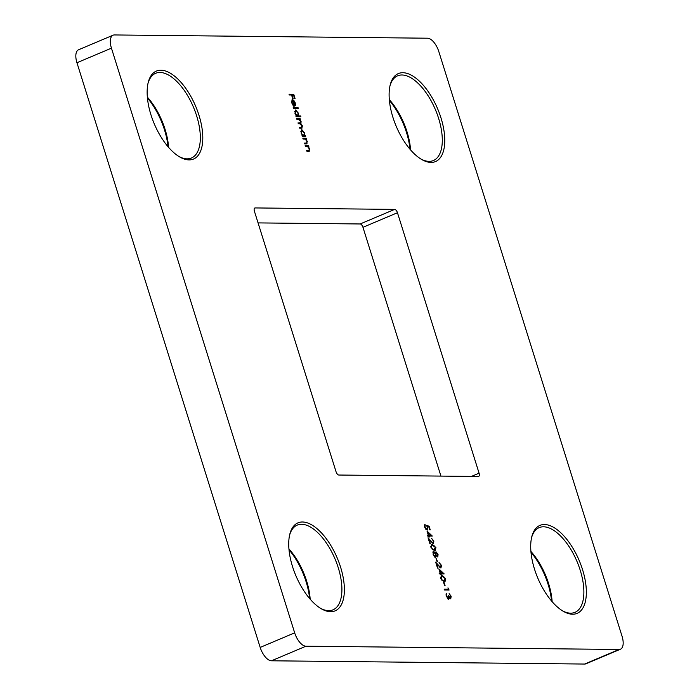 <?xml version="1.0" encoding="UTF-8"?>
<svg xmlns="http://www.w3.org/2000/svg" width="699" height="699" viewBox="0 0 699 699"><rect width="100%" height="100%" fill="white"/><g stroke="black" fill="none" stroke-linecap="round" stroke-linejoin="round"><path stroke-width="1.05" d="M392.917 117.318A47.75 22.482 -112.9 0 1 390.164 85.042A47.75 22.482 -112.9 0 1 413.424 76.409A47.75 22.482 -112.9 0 1 440.955 117.825A47.75 22.482 -112.9 0 1 421.602 159.442A47.75 22.482 -112.9 0 1 392.917 117.318M420.789 158.944A45.985 21.652 67.1 0 0 433.397 160.534A45.985 21.652 67.1 0 0 438.631 118.419A45.985 21.652 67.1 0 0 397.6 75.824A45.985 21.652 67.1 0 0 389.955 85.977M409.981 149.21A47.75 22.482 67.1 0 0 406.469 132.399A47.75 22.482 67.1 0 0 389.404 100.507M389.326 99.634A45.985 21.652 -112.9 0 1 407.01 131.779A45.985 21.652 -112.9 0 1 410.558 149.883M150.949 114.802A47.75 22.482 -112.9 0 1 148.197 82.526A47.75 22.482 -112.9 0 1 171.456 73.893A47.75 22.482 -112.9 0 1 198.988 115.3A47.75 22.482 -112.9 0 1 179.634 156.917A47.75 22.482 -112.9 0 1 150.949 114.802M178.822 156.427A45.985 21.652 67.1 0 0 191.43 158.018A45.985 21.652 67.1 0 0 196.664 115.903A45.985 21.652 67.1 0 0 155.632 73.299A45.985 21.652 67.1 0 0 147.978 83.452M168.013 146.694A47.75 22.482 67.1 0 0 164.492 129.874A47.75 22.482 67.1 0 0 147.428 97.982M147.349 97.109A45.985 21.652 -112.9 0 1 165.043 129.263A45.985 21.652 -112.9 0 1 168.59 147.358M292.531 566.601A47.75 22.482 -112.9 0 1 289.779 534.324A47.75 22.482 -112.9 0 1 313.047 525.692A47.75 22.482 -112.9 0 1 340.57 567.099A47.75 22.482 -112.9 0 1 321.217 608.724A47.75 22.482 -112.9 0 1 292.531 566.601M320.404 608.226A45.985 21.652 67.1 0 0 333.012 609.816A45.985 21.652 67.1 0 0 338.246 567.702A45.985 21.652 67.1 0 0 297.215 525.106A45.985 21.652 67.1 0 0 289.569 535.259M309.596 598.493A47.75 22.482 67.1 0 0 306.083 581.682A47.75 22.482 67.1 0 0 289.019 549.79M288.94 548.907A45.985 21.652 -112.9 0 1 306.625 581.061A45.985 21.652 -112.9 0 1 310.173 599.165M534.508 569.126A47.75 22.482 -112.9 0 1 531.756 536.849A47.75 22.482 -112.9 0 1 555.015 528.217A47.75 22.482 -112.9 0 1 582.547 569.624A47.75 22.482 -112.9 0 1 563.193 611.241A47.75 22.482 -112.9 0 1 534.508 569.126M562.372 610.751A45.985 21.652 67.1 0 0 574.989 612.341A45.985 21.652 67.1 0 0 580.214 570.218A45.985 21.652 67.1 0 0 539.191 527.623A45.985 21.652 67.1 0 0 531.537 537.776M551.572 601.018A47.75 22.482 67.1 0 0 548.051 584.198A47.75 22.482 67.1 0 0 530.987 552.306M530.908 551.432A45.985 21.652 -112.9 0 1 548.601 583.586A45.985 21.652 -112.9 0 1 552.14 601.682M447.945 587.876L449.099 590.026L444.389 589.973L444.145 589.187L448.365 589.231L447.945 587.876M440.702 578.597L441.27 575.836L442.257 575.688L445.656 578.65L445.062 581.507L444.127 581.655L440.702 578.597M439.811 567.439L440.65 567.247L441.008 565.351L439.033 562.512L441.497 565.395L440.929 568.034L436.744 564.023L438.02 568.121L437.539 568.112L435.669 562.136L440.396 567.352M437.618 556.885L436.237 555.618L435.521 557.304L434.341 556.631L433.092 554.29L433.607 551.336L435.442 553.084L436.036 551.808L438.055 554.394L437.819 556.841M432.183 543.097L433.022 542.905L433.38 541.009L431.405 538.169L433.869 541.052L433.301 543.691L429.116 539.689L430.392 543.778L429.911 543.77L428.041 537.802L432.768 543.009M425.874 529.449L426.949 529.361L427.325 527.256L426.477 525.316L429.107 526.242L430.243 529.851L429.754 529.842L428.819 526.854L427.43 526.364L427.849 527.404L427.176 530.148L424.555 527.072L425.044 524.399L425.053 527.116L426.774 529.44M302.824 138.227L306.267 138.262L306.512 139.057L305.891 139.049L307.333 141.495L306.345 143.88L304.589 143.863L304.345 143.077L306.712 143.007L306.87 141.355L305.271 139.162L303.069 139.022L302.824 138.227M307.062 143.776L306.345 143.88M304.423 143.321L306.712 143.007M299.478 127.55L301.26 127.323L301.994 125.811L299.609 123.706L298.263 123.697L298.019 122.902L299.766 122.919L300.622 121.408L298.333 119.311L296.892 119.302L296.647 118.507L300.081 118.542L300.334 119.337L299.731 119.328L301.086 121.547L300.893 123.583L302.466 125.951L301.505 128.109L299.644 128.092L299.399 127.297L301.479 127.314M302.186 128.004L301.505 128.109M298.097 123.155L300.081 122.91M293.213 107.576L298.045 107.629L298.29 108.415L293.466 108.371L293.213 107.576M289.019 94.173L293.72 94.216L295.065 98.498L294.585 98.498L293.484 95.003L292.042 94.985L293.134 98.48L292.654 98.472L291.553 94.985L289.264 94.959L289.019 94.173M255.152 207.935L394.638 209.394A3.539 1.669 -112.9 0 1 397.46 212.732L479.077 473.179A3.539 1.669 -112.9 0 1 478.675 476.421A3.539 1.669 -112.9 0 1 478.343 476.482L338.858 475.032A3.539 1.669 -112.9 0 1 336.036 471.694L254.41 211.238A3.539 1.669 -112.9 0 1 254.812 208.005A3.539 1.669 -112.9 0 1 255.152 207.935L254.532 208.197M584.6 664.05L619.096 649.476A14.146 6.658 67.1 0 0 620.441 649.222L585.945 663.797A14.146 6.658 -112.9 0 1 584.6 664.05L271.465 660.791A14.146 6.658 -112.9 0 1 260.185 647.423L294.672 632.848L111.447 48.161L76.951 62.744A14.146 6.658 -112.9 0 1 78.559 49.778L113.055 35.203A14.146 6.658 67.1 0 0 111.447 48.161M294.672 632.848A14.146 6.658 67.1 0 0 305.952 646.208L271.465 660.791M619.096 649.476L305.952 646.208M620.441 649.222A14.146 6.658 67.1 0 0 622.049 636.256L438.815 51.577A14.146 6.658 67.1 0 0 427.535 38.209L114.4 34.95A14.146 6.658 67.1 0 0 113.055 35.203M292.584 100.385L292.051 102.718L293.545 105.785L291.666 102.805L292.418 99.599L293.798 100.35L295.231 102.867L295.362 105.444L294.384 106.134L292.584 100.385L291.361 101.154M292.06 99.66L293.798 100.35M294.943 104.937L294.786 105.689L295.362 105.444L294.384 106.134M300.657 115.964L300.902 116.759L296.079 116.707L295.834 115.92L296.428 115.92L294.952 113.29L295.686 109.961L298.517 113.352L298.604 115.947L300.657 115.964L300.255 116.75M295.327 110.031L296.367 110.879M305.454 135.676L305.699 136.462L302.256 136.427L302.012 135.641L302.606 135.641L301.129 133.011L301.872 129.682L304.694 133.072L304.816 135.667L305.454 135.676L305.044 136.454M301.505 129.752L302.553 130.599M305.157 145.672L308.591 145.707L308.844 146.493L308.224 146.484L309.666 148.939L308.678 151.316L306.922 151.299L306.669 150.512L309.045 150.442L309.203 148.791L307.604 146.598L305.402 146.458L305.157 145.672M309.395 151.211L308.678 151.316M306.747 150.766L309.045 150.442M427.01 531.048L432.305 536.046L429.046 536.011L429.361 537.024L428.88 537.024L428.557 536.011L427.473 535.993L427.229 535.207L428.312 535.216L427.01 531.048M430.96 547.5L431.519 544.739L432.515 544.582L435.905 547.553L435.32 550.41L434.385 550.559L430.96 547.5M435.966 558.099L437.504 561.48L437.024 561.48L435.966 558.099M438.876 568.916L444.171 573.905L440.912 573.879L441.226 574.893L440.431 573.87L439.339 573.862L439.094 573.066L440.178 573.084L438.876 568.916M443.594 582.442L444.075 582.442L445.132 585.823L444.651 585.823L443.594 582.442M447.587 598.632L448.4 598.44L448.548 595.749L450.506 598.012L450.689 596.256L449.142 593.617L451.17 596.247L450.75 598.798L449.457 597.767L448.688 599.226L446.215 596.168L446.678 593.25L446.696 596.195L448.557 598.405L448.111 598.562M449.457 597.767L448.688 599.226M260.185 647.423L76.951 62.744M397.46 212.732L362.964 227.306L440.929 476.098M362.964 227.306A3.539 1.669 67.1 0 0 360.142 223.968L394.638 209.394M258.071 222.902L360.142 223.968M289.089 94.417L293.72 94.216M293.143 94.461L293.318 95.003M293.012 105.304L293.519 105.086M294.786 105.689L293.816 106.37M293.038 100.473L294.559 105.348L294.821 102.902L293.982 101.241L292.663 100.63M293.292 107.829L298.045 107.629M297.468 107.873L297.643 108.415M295.904 116.148L296.428 115.92M298.202 115.457L298.027 116.191L298.604 115.947M298.027 116.191L300.081 116.209M296.341 115.964L297.477 115.964M295.354 110.992L294.655 111.648M295.013 113.483L297.547 115.938L298.097 113.36L295.93 110.757L295.109 111.045M295.93 110.757L295.38 113.325M296.717 118.76L300.081 118.542M299.504 118.786L299.688 119.346M299.286 119.52L299.731 119.328M300.509 121.792L300.317 123.828M300.378 123.802L300.893 123.583M302.073 127.043L301.837 128.092M300.684 127.559L301.295 127.48M299.198 123.164L299.897 123.085M302.082 135.868L302.606 135.641M304.414 135.108L304.24 135.912L304.816 135.667M304.24 135.912L304.878 135.921M302.518 135.685L303.654 135.685M301.54 130.713L300.841 131.368M301.19 133.203L303.724 135.658L304.275 133.081L302.108 130.468L301.286 130.765M302.108 130.468L301.557 133.046M302.903 138.481L306.267 138.262M305.69 138.507L305.865 139.057M305.428 139.241L305.891 139.049M306.966 142.745L306.712 143.863M305.236 145.916L308.591 145.707M308.014 145.942L308.189 146.502M307.761 146.676L308.224 146.484M309.299 150.18L309.045 151.299M426.748 525.858L429.107 526.242M427.517 528.802L427.211 530.148M424.52 524.809L424.721 525.43L425.289 525.194M424.721 525.43L424.328 525.963M427.351 532.14L427.893 532.638M430.759 535.277L431.58 536.037M427.307 535.46L428.312 535.216M428.164 535.285L430.837 535.242L427.971 532.603L428.793 535.224L430.837 535.242M428.225 535.469L428.793 535.224M431.563 538.676L432.069 539.104M433.529 542.328L433.266 543.691M428.478 539.191L428.968 539.75M431.266 544.879L432.515 544.582M431.938 544.827L434.149 545.736M435.547 548.855L434.996 550.506M432.174 549.606L434.603 549.729M431.641 545.657L430.75 546.513M433.563 550.008L435.433 547.57L432.76 545.377L431.877 545.508L431.449 547.527L432.847 549.423L434.341 549.886M432.27 549.667L432.847 549.423M435.765 555.819L436.237 555.618M435.66 555.862L434.944 557.549M433.092 551.581L434.053 552.166M435.608 552.07L436.377 552.612M437.705 555.792L437.495 556.867M434.376 556.675L434.979 556.64M433.546 552.245L432.786 552.892M436.08 552.682L435.442 553.005M435.398 553.101L435.32 553.678M435.634 554.543L437.382 556.089L437.557 554.351L436.281 552.594L435.591 552.865M436.281 552.594L436.062 554.368M433.153 554.482L435.267 556.518L435.582 554.377L433.843 552.123L433.1 552.393M433.843 552.123L433.572 554.307M439.19 563.01L439.697 563.438M441.156 566.671L440.894 568.034M436.106 563.534L436.595 564.084M439.217 570L439.758 570.498M442.624 573.145L443.446 573.905M439.173 573.32L440.178 573.084M440.029 573.145L442.703 573.11L439.846 570.463L440.658 573.084L442.703 573.11M440.09 573.329L440.658 573.084M441.017 575.985L442.257 575.688M441.681 575.932L443.891 576.832M445.298 579.96L444.739 581.603M441.917 580.703L444.346 580.834M441.384 576.754L440.501 577.619M443.306 581.114L445.184 578.676L442.511 576.474L441.619 576.605L441.2 578.632L442.598 580.528L444.092 580.983M442.021 580.764L442.598 580.528M448.216 589.292L448.443 590.017M444.223 589.432L448.365 589.231M450.829 597.706L450.628 598.79M448.784 598.956L448.111 599.471M446.163 593.669L446.355 594.29L446.932 594.045M446.355 594.29L445.918 594.971M445.953 594.954L446.495 594.727M448.854 597.033L449.317 597.82M471.432 476.412L479.077 473.179M431.877 545.508L431.3 545.744M441.619 576.605L441.043 576.85"/></g></svg>
